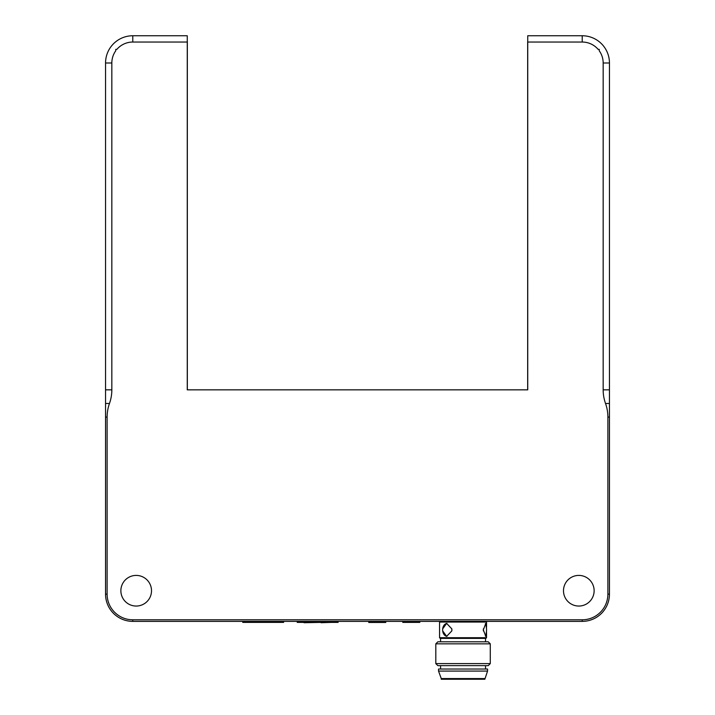 <?xml version="1.0" encoding="UTF-8"?>
<svg xmlns="http://www.w3.org/2000/svg" width="715" height="715" viewBox="0 0 715 715"><rect width="100%" height="100%" fill="white"/><g stroke="black" fill="none" stroke-linecap="round" stroke-linejoin="round"><path stroke-width="1.07" d="M607.884 594.129A25.669 25.669 0 0 1 582.216 619.798L132.784 619.798A25.669 25.669 0 0 1 107.116 594.129L107.116 417.086L105.552 417.086L105.552 594.129A27.242 27.242 0 0 0 132.784 621.371L582.216 621.371A27.242 27.242 0 0 0 609.448 594.129L607.884 594.129L607.884 417.086A53.598 46.421 -0 0 0 605.525 403.466A53.598 46.421 180 0 1 603.165 389.845L609.448 389.845L609.448 62.992L603.165 62.992A20.95 20.95 0 0 0 599.242 50.783L599.242 49.371L598.133 49.371A20.95 20.95 0 0 0 582.216 42.042L527.742 42.042L527.742 389.845L187.259 389.845L187.259 35.75L132.784 35.75A27.242 27.242 0 0 0 105.552 62.992L105.552 389.845L111.835 389.845L111.835 62.992A20.95 20.95 0 0 1 115.759 50.783L115.759 49.371L116.867 49.371A20.95 20.95 0 0 1 132.784 42.042L187.259 42.042M609.448 62.992A27.242 27.242 0 0 0 582.216 35.75L527.742 35.75L527.742 42.042M111.835 389.845A53.598 46.421 -0 0 1 109.475 403.466A53.598 46.421 180 0 0 107.116 417.086M603.165 62.992L603.165 389.845M120.871 590.724A15.319 15.319 0 0 1 143.849 577.461A15.319 15.319 0 0 1 143.849 603.996A15.319 15.319 0 0 1 120.871 590.724M563.492 590.724A15.319 15.319 0 0 1 586.47 577.461A15.319 15.319 0 0 1 586.47 603.996A15.319 15.319 0 0 1 563.492 590.724M485.36 623.623A6.471 1.6 -90 0 1 486.531 628.86L486.531 630.898A6.471 1.6 -90 0 1 485.36 636.144M486.531 628.86A6.471 1.6 -90 0 1 486.531 630.898L485.816 636.35L483.331 629.879L485.816 623.409L486.531 628.86M483.376 630.898A6.471 1.6 -90 0 1 483.376 628.86M442.683 628.86L446.634 623.409L451.826 628.86L451.826 630.898L446.634 636.35L442.683 630.898A6.471 4.63 90 0 1 442.683 628.86A6.471 4.63 90 0 1 446.947 623.426M451.826 628.86A6.471 4.63 90 0 1 451.826 630.898M446.947 636.332A6.471 4.63 90 0 1 442.683 630.898M440.234 621.371L439.555 622.05L486.54 622.05L485.86 621.371M439.555 637.709L440.234 638.397L485.86 638.397L486.54 637.709L439.555 637.709L439.555 622.05M437.857 641.802L435.81 643.84L490.284 643.84L488.247 641.802L437.857 641.802M435.81 643.84L435.81 663.591L490.284 663.591L490.284 643.84M435.81 663.591L437.848 665.629L488.247 665.629L490.284 663.591M484.833 679.25L441.253 679.25L441.253 678.571L484.833 678.571M438.536 671.081L487.558 671.081L487.558 669.034L438.536 669.034L438.536 671.081L441.253 678.571M370.781 622.39L368.734 622.39L368.734 621.371L368.734 622.461L385.76 622.461L385.76 621.371L385.76 622.39L385.76 621.371L385.76 622.39L370.781 622.39L370.781 621.371M259.786 622.39L266.597 622.39M321.071 622.39L304.045 622.729M331.286 622.39L321.071 622.729M417.766 621.371L417.766 622.39L419.803 622.39L419.803 621.371M417.766 622.39L404.824 622.39L404.824 621.371M402.786 621.371L402.786 622.39L404.824 622.39M283.614 621.371L283.614 622.39L242.76 622.39L242.76 621.371M297.234 621.371L297.234 622.39L338.097 622.39L338.097 621.371M105.552 417.086L105.552 389.845M527.67 41.541L527.67 389.845M609.448 389.845L609.448 594.129M187.33 389.845L187.33 41.541M582.216 35.75L582.216 42.042M383.714 621.371L383.714 622.39M274.086 621.371L274.086 622.39M252.297 621.371L252.297 622.39M306.771 621.371L306.771 622.39M328.56 621.371L328.56 622.39M105.552 403.466L109.475 403.466M132.784 35.75L132.784 42.042M105.552 62.992L111.835 62.992M605.525 403.466L609.448 403.466M609.448 417.086L607.884 417.086M105.552 594.129L107.116 594.129M132.784 621.371L132.784 619.798M582.216 621.371L582.216 619.798M486.54 637.709L486.54 632.73M486.54 627.028L486.54 622.05M484.842 679.25L487.558 671.081M485.521 669.034L485.521 665.629M440.574 669.034L440.574 665.629M485.521 641.802L485.521 638.397M440.574 641.802L440.574 638.397"/></g></svg>

